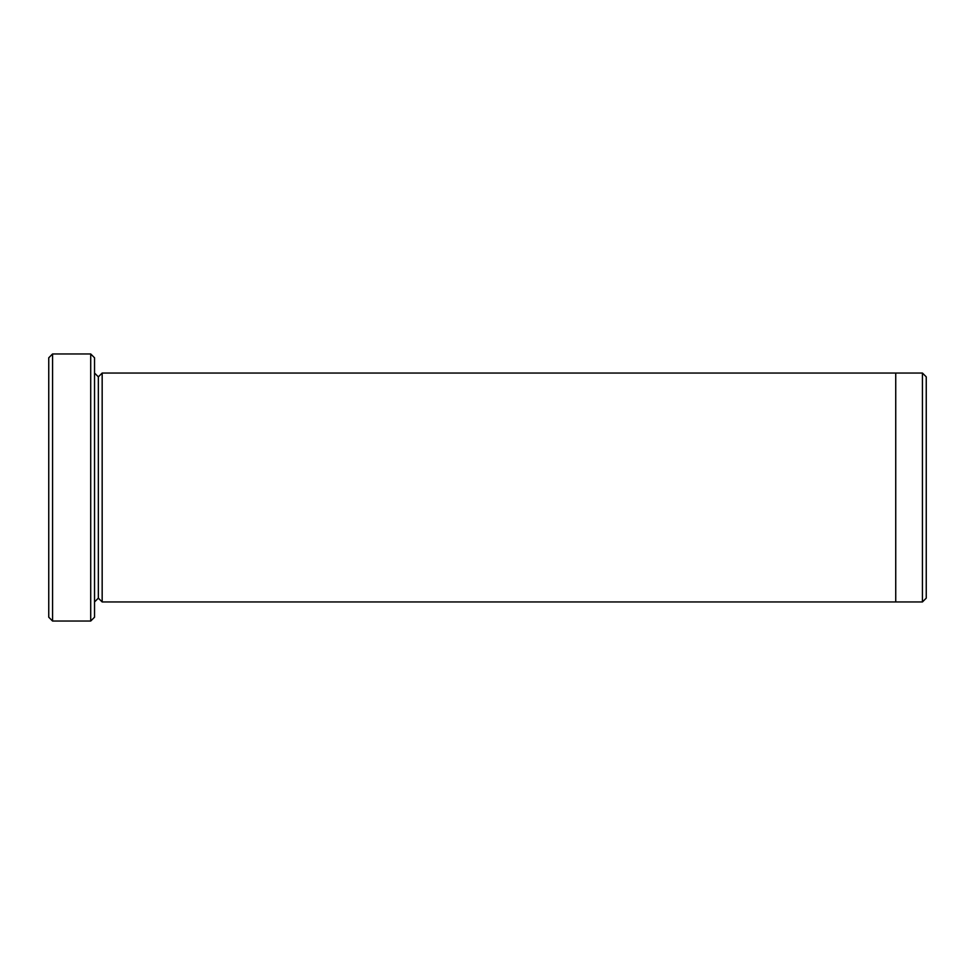 <?xml version="1.0" encoding="UTF-8"?>
<svg xmlns="http://www.w3.org/2000/svg" width="975" height="975" viewBox="0 0 975 975"><rect width="100%" height="100%" fill="white"/><g stroke="black" fill="none" stroke-linecap="round" stroke-linejoin="round"><path stroke-width="1.46" d="M48.75 357.788L48.75 617.212L52.565 621.038L52.565 353.962L48.75 357.788L52.565 353.962L52.565 621.038L90.712 621.038L94.538 617.212L94.538 357.788L90.712 353.962L90.712 621.038L90.712 353.962L52.565 353.962L90.712 353.962L94.538 357.788L94.538 617.212L90.712 621.038L52.565 621.038L48.75 617.212L48.75 357.788M926.25 598.138L926.25 376.862L922.435 373.047L922.435 601.953L926.25 598.138L922.435 601.953L922.435 373.047L102.168 373.047L102.168 601.953L98.353 598.138L98.353 376.862L94.538 373.047L98.353 376.862L102.168 373.047L895.733 373.047L895.733 601.953L922.435 601.953L895.733 601.953L895.733 373.047L922.435 373.047L926.25 376.862L926.25 598.138M94.538 601.953L98.353 598.138L94.538 601.953M102.168 601.953L895.733 601.953L102.168 601.953L102.168 373.047L98.353 376.862L98.353 598.138L102.168 601.953"/></g></svg>

